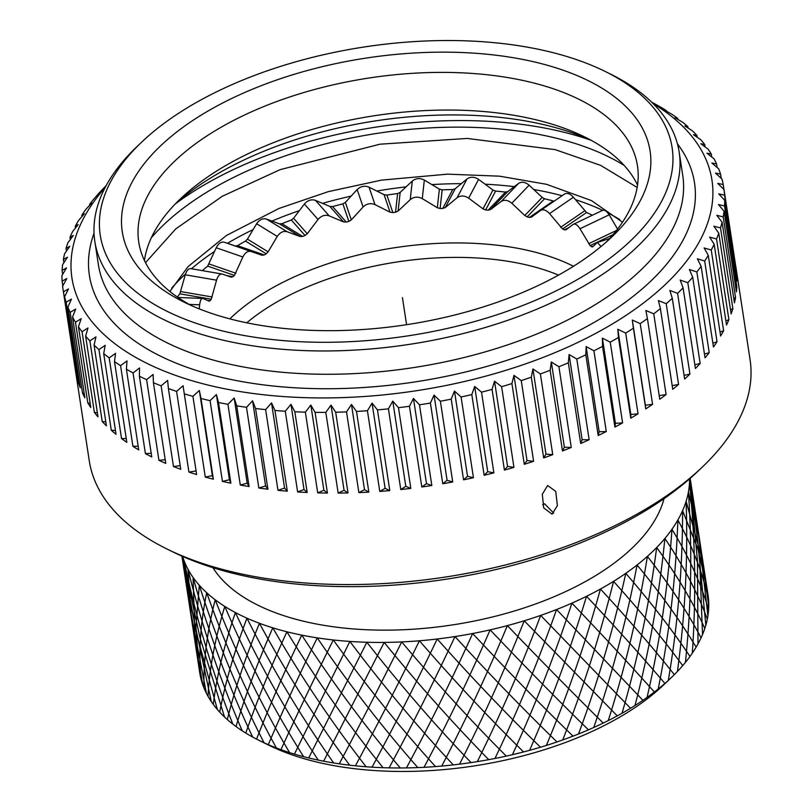 <?xml version="1.0" encoding="UTF-8"?>
<svg xmlns="http://www.w3.org/2000/svg" width="812" height="812" viewBox="0 0 812 812"><rect width="100%" height="100%" fill="white"/><g stroke="black" fill="none" stroke-linecap="round" stroke-linejoin="round"><path stroke-width="1.22" d="M554.231 201.092L553.297 200.98A249.111 125.809 -8.7 0 0 544.558 198.778L542.193 197.417L524.796 215.515L527.14 216.885A213.059 107.6 171.3 0 1 529.322 217.443L531.373 217.169L540.559 210.481C543.238 208.968 546.232 210.003 549.541 213.597L562.574 228.974A213.059 107.6 171.3 0 1 564.35 229.806L565.994 229.806L573.028 224.477C574.987 223.31 577.312 224.731 579.991 228.74L590.131 245.6A213.059 107.6 171.3 0 1 591.43 246.665L592.567 246.899L591.43 246.665L593.623 245.945M592.374 215.2A249.111 125.809 -8.7 0 0 586.538 212.521L573.394 197.214C570.085 193.632 567.091 192.586 564.421 194.098L540.559 210.481M199.224 308.864L199.65 304.784C200.28 300.166 201.396 298.055 203.01 298.451L209.09 301.161L210.217 300.602A213.059 107.6 -8.7 0 1 211.252 299.212L216.56 280.17C218.022 275.623 219.971 273.593 222.407 274.091L231.227 277.176L232.892 276.709A213.059 107.6 -8.7 0 1 233.663 276.05A213.059 107.6 171.3 0 1 234.445 275.41L242.869 256.988C245.082 252.613 247.761 250.776 250.918 251.466L262.114 255.272L264.235 254.948A213.059 107.6 171.3 0 1 266.234 253.811L268.143 251.832L277.268 236.414C280.099 232.303 283.378 230.74 287.113 231.714L300.196 236.546L302.673 236.434A213.059 107.6 171.3 0 1 305.018 235.5L307.271 233.744L318.03 219.463C321.319 215.708 325.033 214.49 329.175 215.84L343.567 221.93L346.277 222.082A213.059 107.6 171.3 0 1 348.855 221.402L351.322 219.91L363.106 206.989C366.669 203.639 370.627 202.848 374.992 204.614L390.054 212.165L392.876 212.602A213.059 107.6 171.3 0 1 395.545 212.226L398.113 211.029L410.243 199.63C413.876 196.727 417.886 196.392 422.281 198.625L437.323 207.74L440.114 208.491A213.059 107.6 171.3 0 1 442.753 208.43L445.27 207.537L457.075 197.742C460.698 195.316 464.555 195.448 468.656 198.148L482.998 208.877L485.627 209.943A213.059 107.6 171.3 0 1 488.103 210.196L490.448 209.618L501.248 201.417L518.584 183.39L507.845 191.53L505.521 192.079A249.111 125.809 -8.7 0 0 495.614 191.094L492.975 190.038L478.593 179.381C474.381 176.691 470.524 176.549 467.012 178.965L455.248 188.699L452.741 189.572A249.111 125.809 -8.7 0 0 442.175 189.835L439.383 189.105L424.331 180.051C419.936 177.828 415.927 178.163 412.293 181.056L400.174 192.393L397.606 193.571A249.111 125.809 -8.7 0 0 386.898 195.083L384.096 194.667L369.054 187.176C364.689 185.42 360.731 186.212 357.158 189.551L345.364 202.411L342.887 203.883A249.111 125.809 -8.7 0 0 332.575 206.573L329.885 206.441L315.533 200.402C311.402 199.062 307.687 200.27 304.388 204.025L293.579 218.255L291.315 220.001A249.111 125.809 -8.7 0 0 281.926 223.716L279.48 223.848L266.458 219.067C262.733 218.093 259.454 219.656 256.612 223.757L247.416 239.134L245.488 241.093A249.111 125.809 -8.7 0 0 237.48 245.671L235.399 245.995L224.285 242.22C221.148 241.54 218.469 243.377 216.236 247.751L207.699 266.123A249.111 125.809 -8.7 0 0 204.543 268.711A249.111 125.809 -8.7 0 0 202.31 270.609M216.56 280.17L185.288 274.801L179.838 293.822A249.111 125.809 -8.7 0 0 177.392 297.06M602.21 210.562C604.229 209.435 606.554 210.866 609.183 214.825L617.962 229.745M518.584 183.39C521.761 181.441 525.283 182.04 529.13 185.197L511.793 203.223L524.796 215.515M542.193 197.417L529.13 185.197M501.248 201.417C504.435 199.458 507.947 200.067 511.793 203.223M573.028 224.477L602.575 210.338M601.022 246.503L597.368 242.483L592.567 246.899M229.837 318.862A213.059 107.6 -8.7 0 1 238.961 310.651A213.059 107.6 171.3 0 1 573.485 266.275M185.288 274.801C186.77 270.264 188.719 268.234 191.135 268.721M177.99 297.476L203.01 298.451M190.759 268.62L222.407 274.091M558.524 275.095A204.959 103.51 171.3 0 0 247.061 322.537A204.959 103.51 -8.7 0 0 246.746 322.8M181.908 556.118L199.752 672.762A257.099 129.839 -8.7 0 0 259.292 740.503L268.62 745.111A246.584 124.53 -8.7 0 0 654.462 693.083A246.584 124.53 -8.7 0 0 663.952 684.617L671.473 677.431A257.099 129.839 -8.7 0 0 708.023 594.983L690.18 478.339M259.292 740.503A257.099 129.839 -8.7 0 0 661.577 686.262A257.099 129.839 -8.7 0 0 671.473 677.431M182.639 556.443A257.099 129.839 -8.7 0 0 375.52 642.414A257.099 129.839 -8.7 0 0 642.363 560.716A257.099 129.839 -8.7 0 0 689.571 478.877M175.25 203.995A290.209 146.556 171.3 0 1 591.227 140.334M664.033 498.669A233.551 117.953 171.3 0 1 623.352 555.915A233.551 117.953 -8.7 0 1 397.058 629.97A233.551 117.953 -8.7 0 1 212.927 567.7M624.174 165.425A277.592 140.192 171.3 0 0 174.255 215.373A277.592 140.192 -8.7 0 0 151.316 237.784M214.601 251.385A263.819 133.239 -8.7 0 0 192.931 267.503A263.819 133.239 -8.7 0 0 191.459 268.742M185.552 273.959A263.819 133.239 -8.7 0 0 171.748 288.087M619.718 219.534A263.819 133.239 -8.7 0 0 607.772 212.856M602.606 210.318A263.819 133.239 -8.7 0 0 575.464 199.671M562.056 195.712A263.819 133.239 -8.7 0 0 533.849 189.521M514.26 186.648A263.819 133.239 -8.7 0 0 485.2 184.202M461.328 183.644A263.819 133.239 -8.7 0 0 431.984 184.598M406.02 186.882A263.819 133.239 -8.7 0 0 376.859 191.023M351.088 196.098A263.819 133.239 -8.7 0 0 322.608 203.355M299.263 210.684A263.819 133.239 -8.7 0 0 271.959 221.067M253.05 229.603A263.819 133.239 -8.7 0 0 227.472 243.306M591.095 140.263A266.975 134.833 -8.7 0 0 180.122 199.782A266.975 134.833 -8.7 0 0 175.351 203.883M637.542 185.065A252.258 127.393 -8.7 0 0 584.813 137.005A252.258 127.393 -8.7 0 0 190.079 190.231A252.258 127.393 -8.7 0 0 180.376 198.889A252.258 127.393 -8.7 0 0 144.434 260.52M606.615 241.712A252.258 127.393 -8.7 0 0 637.461 165.81A252.258 127.393 -8.7 0 0 454.964 72.572A252.258 127.393 -8.7 0 0 184.324 152.565A252.258 127.393 -8.7 0 0 138.75 242.118A252.258 127.393 -8.7 0 0 190.881 305.332M170.51 137.015A266.975 134.833 -8.7 0 0 184.101 302.145A266.975 134.833 -8.7 0 0 601.854 245.813A266.975 134.833 -8.7 0 0 612.126 236.647A266.975 134.833 -8.7 0 0 531.941 61.377A266.975 134.833 -8.7 0 0 170.51 137.015M152.514 132.468A289.255 146.079 -8.7 0 0 141.379 142.404A289.255 146.079 -8.7 0 0 228.263 332.301A289.255 146.079 -8.7 0 0 619.861 250.35A289.255 146.079 -8.7 0 0 605.133 71.436A289.255 146.079 -8.7 0 0 152.514 132.468M141.379 142.404L136.863 146.708A295.568 149.266 -8.7 0 0 94.842 241.499A295.568 149.266 -8.7 0 0 308.661 350.743A295.568 149.266 -8.7 0 0 625.778 257.018A295.568 149.266 -8.7 0 0 679.167 152.088A295.568 149.266 -8.7 0 0 610.726 74.196L605.133 71.436M105.154 187.531A323.734 163.496 -8.7 0 0 226.365 389.1A323.734 163.496 -8.7 0 0 653.467 295.04A323.734 163.496 -8.7 0 0 653.193 103.672M672.295 298.319L684.648 379.031A334.25 168.805 -8.7 0 0 689.936 374.038L677.594 293.335L669.859 290.442L672.295 298.319A334.25 168.805 -8.7 0 1 666.216 303.708L658.4 300.592L660.389 308.57L672.742 389.283A334.25 168.805 -8.7 0 0 675.685 386.857A334.25 168.805 -8.7 0 0 678.568 384.411L672.184 385.639M677.594 293.335A334.25 168.805 -8.7 0 0 683.075 287.824L680.202 280.059L687.815 282.728A334.25 168.805 -8.7 0 0 692.687 277.125L689.388 269.482L696.858 271.959A334.25 168.805 -8.7 0 0 701.101 266.265L697.376 258.774L704.684 261.038A334.25 168.805 -8.7 0 0 708.267 255.303L704.136 247.954L711.251 250.035A334.25 168.805 -8.7 0 0 714.174 244.26L709.647 237.084L716.539 238.972A334.25 168.805 -8.7 0 0 718.782 233.196L713.87 226.193L720.528 227.918A334.25 168.805 -8.7 0 0 722.081 222.153L716.813 215.332L723.198 216.895A334.25 168.805 -8.7 0 0 724.06 211.171L718.447 204.543L724.537 205.964A334.25 168.805 -8.7 0 0 724.7 200.3L718.762 193.875L724.537 195.164A334.25 168.805 -8.7 0 0 724.01 189.582L717.767 183.37L723.208 184.527A334.25 168.805 -8.7 0 0 721.99 179.056L715.463 173.057L720.559 174.113A334.25 168.805 -8.7 0 0 718.64 168.774L711.87 162.999L716.58 163.953A334.25 168.805 -8.7 0 0 713.992 158.766L706.978 153.214L711.312 154.087A334.25 168.805 -8.7 0 0 708.044 149.073L700.827 143.765L704.755 144.566A334.25 168.805 -8.7 0 0 700.827 139.745L693.428 134.67L696.94 135.421A334.25 168.805 -8.7 0 0 692.382 130.803L684.82 125.972L687.916 126.692A334.25 168.805 -8.7 0 0 682.719 122.307L675.046 117.71L677.695 118.4A334.25 168.805 -8.7 0 0 671.9 114.269L664.125 109.914L666.327 110.605A334.25 168.805 -8.7 0 0 659.953 106.727L653.863 103.307A334.25 168.805 -8.7 0 0 651.6 102.099M666.419 111.193L666.327 110.605M677.837 119.374L677.695 118.4M688.119 128.073L687.916 126.692M697.224 137.258L696.94 135.421M705.11 146.911L704.755 144.566M711.748 156.99L711.312 154.087M717.118 167.465L716.58 163.953M721.198 178.335L720.559 174.113M723.979 189.551L723.208 184.527M724.01 189.582L736.362 270.294A334.25 168.805 -8.7 0 0 736.068 268.193A334.25 168.805 -8.7 0 0 735.723 266.103M724.7 200.3L737.052 281.013A334.25 168.805 -8.7 0 0 736.89 275.867L724.537 195.164M724.06 211.171L736.413 291.884A334.25 168.805 -8.7 0 0 736.88 286.677L724.537 205.964M722.081 222.153L734.434 302.866A334.25 168.805 -8.7 0 0 735.54 297.608L723.198 216.895M718.782 233.196L731.135 313.909A334.25 168.805 -8.7 0 0 732.871 308.621L720.528 227.918M714.174 244.26L726.527 324.973A334.25 168.805 -8.7 0 0 728.892 319.684L716.539 238.972M708.267 255.303L720.62 336.006A334.25 168.805 -8.7 0 0 723.604 330.738L711.251 250.035M701.101 266.265L713.454 346.978A334.25 168.805 -8.7 0 0 717.037 341.75L704.684 261.038M692.687 277.125L705.039 357.828A334.25 168.805 -8.7 0 0 709.211 352.662L696.858 271.959M683.075 287.824L695.427 368.526A334.25 168.805 -8.7 0 0 700.167 363.441L687.815 282.728M666.216 303.708L678.568 384.411M106.108 185.745L103.794 188.029A334.25 168.805 -8.7 0 0 98.607 193.591L94.151 198.717A334.25 168.805 -8.7 0 0 89.594 204.37L91.736 202.97L85.707 209.567A334.25 168.805 -8.7 0 0 81.799 215.292L84.357 213.739L78.51 220.539A334.25 168.805 -8.7 0 0 75.252 226.294L78.216 224.599L72.583 231.572A334.25 168.805 -8.7 0 0 69.994 237.358L73.344 235.48L67.944 242.636A334.25 168.805 -8.7 0 0 66.036 248.411L69.761 246.361L64.615 253.689A334.25 168.805 -8.7 0 0 63.397 259.434L67.477 257.191L62.605 264.661A334.25 168.805 -8.7 0 0 62.088 270.366L66.503 267.919L61.935 275.542A334.25 168.805 -8.7 0 0 62.118 281.165L66.838 278.516L62.595 286.26A334.25 168.805 -8.7 0 0 62.92 288.595L89.269 460.78A334.25 168.805 -8.7 0 0 166.673 548.851A334.25 168.805 -8.7 0 0 689.682 478.329A334.25 168.805 -8.7 0 0 702.542 466.849A334.25 168.805 -8.7 0 0 750.065 359.665L736.068 268.193M166.673 548.851L172.266 551.612A327.936 165.618 -8.7 0 0 685.409 482.419A327.936 165.618 -8.7 0 0 698.026 471.163L702.542 466.849M542.69 504.79L544.466 503.704L553.764 513.194M552.048 514.199L543.675 507.865L542.304 494.203L547.664 485.495L555.743 491.382L557.377 505.643L552.048 514.199M62.92 288.595A334.25 168.805 -8.7 0 0 63.468 291.792L75.82 372.495A334.25 168.805 -8.7 0 0 76.937 377.499L64.584 296.796A334.25 168.805 -8.7 0 0 66.158 302.196L78.51 382.909A334.25 168.805 -8.7 0 0 80.256 387.791L67.903 307.088A334.25 168.805 -8.7 0 0 70.157 312.356L82.509 393.059A334.25 168.805 -8.7 0 0 84.884 397.809L72.532 317.106A334.25 168.805 -8.7 0 0 75.465 322.212L87.808 402.914A334.25 168.805 -8.7 0 0 90.802 407.502L78.449 326.8A334.25 168.805 -8.7 0 0 82.042 331.722L94.395 412.435A334.25 168.805 -8.7 0 0 97.988 416.85L85.636 336.138A334.25 168.805 -8.7 0 0 89.878 340.857L102.231 421.57A334.25 168.805 -8.7 0 0 106.413 425.792L94.06 345.08A334.25 168.805 -8.7 0 0 98.942 349.586L111.295 430.289A334.25 168.805 -8.7 0 0 116.045 434.308L103.692 353.596A334.25 168.805 -8.7 0 0 109.184 357.859L121.536 438.561A334.25 168.805 -8.7 0 0 126.834 442.347L114.482 361.644A334.25 168.805 -8.7 0 0 120.572 365.654L132.924 446.356A334.25 168.805 -8.7 0 0 138.75 449.899L126.408 369.196A334.25 168.805 -8.7 0 0 133.056 372.931L145.409 453.634A334.25 168.805 -8.7 0 0 151.753 456.923L139.4 376.22A334.25 168.805 -8.7 0 0 146.596 379.661L158.939 460.374A334.25 168.805 -8.7 0 0 165.77 463.388L153.417 382.685A334.25 168.805 -8.7 0 0 161.121 385.832L173.474 466.535A334.25 168.805 -8.7 0 0 180.751 469.275L168.399 388.562A334.25 168.805 -8.7 0 0 176.58 391.394L188.932 472.107A334.25 168.805 -8.7 0 0 196.636 474.553L184.283 393.84A334.25 168.805 -8.7 0 0 192.921 396.347L205.274 477.06A334.25 168.805 -8.7 0 0 213.363 479.202L201.011 398.489A334.25 168.805 -8.7 0 0 210.064 400.661L222.417 481.374A334.25 168.805 -8.7 0 0 230.872 483.201L218.519 402.498A334.25 168.805 -8.7 0 0 227.939 404.325L240.291 485.028A334.25 168.805 -8.7 0 0 249.081 486.54L236.728 405.838A334.25 168.805 -8.7 0 0 246.493 407.309L258.835 488.022A334.25 168.805 -8.7 0 0 267.919 489.21L255.567 408.507A334.25 168.805 -8.7 0 0 265.625 409.624L277.978 490.326A334.25 168.805 -8.7 0 0 287.306 491.189L274.953 410.486A334.25 168.805 -8.7 0 0 285.276 411.237L297.628 491.95A334.25 168.805 -8.7 0 0 307.18 492.478L294.827 411.765A334.25 168.805 -8.7 0 0 305.363 412.161L317.715 492.864A334.25 168.805 -8.7 0 0 327.439 493.057L315.097 412.354A334.25 168.805 -8.7 0 0 325.805 412.384L338.157 493.087A334.25 168.805 -8.7 0 0 348.023 492.945L335.671 412.232A334.25 168.805 -8.7 0 0 346.521 411.897L358.874 492.61A334.25 168.805 -8.7 0 0 368.841 492.123L356.488 411.42A334.25 168.805 -8.7 0 0 367.42 410.71L379.772 491.422A334.25 168.805 -8.7 0 0 389.801 490.61L377.448 409.908A334.25 168.805 -8.7 0 0 388.43 408.832L400.773 489.545A334.25 168.805 -8.7 0 0 410.821 488.408L398.479 407.695A334.25 168.805 -8.7 0 0 409.451 406.274L421.804 486.977A334.25 168.805 -8.7 0 0 431.832 485.515L419.479 404.802A334.25 168.805 -8.7 0 0 430.411 403.026L442.763 483.739A334.25 168.805 -8.7 0 0 452.731 481.952L440.378 401.24A334.25 168.805 -8.7 0 0 451.218 399.118L463.571 479.831A334.25 168.805 -8.7 0 0 473.437 477.73L461.094 397.017A334.25 168.805 -8.7 0 0 471.802 394.561L484.155 475.274A334.25 168.805 -8.7 0 0 493.879 472.868L481.526 392.166A334.25 168.805 -8.7 0 0 492.062 389.374L504.414 470.087A334.25 168.805 -8.7 0 0 513.955 467.387L501.613 386.685A334.25 168.805 -8.7 0 0 511.925 383.579L524.278 464.291A334.25 168.805 -8.7 0 0 533.606 461.307L521.253 380.605A334.25 168.805 -8.7 0 0 531.312 377.194L543.664 457.907A334.25 168.805 -8.7 0 0 552.739 454.659L540.386 373.946A334.25 168.805 -8.7 0 0 550.14 370.262L562.493 450.964A334.25 168.805 -8.7 0 0 571.272 447.463L558.92 366.75A334.25 168.805 -8.7 0 0 568.339 362.781L580.692 443.494A334.25 168.805 -8.7 0 0 589.147 439.739L576.794 359.036A334.25 168.805 -8.7 0 0 585.838 354.803L598.19 435.516A334.25 168.805 -8.7 0 0 606.28 431.537L593.927 350.825A334.25 168.805 -8.7 0 0 602.555 346.359L614.907 427.071A334.25 168.805 -8.7 0 0 622.601 422.879L610.248 342.167A334.25 168.805 -8.7 0 0 618.429 337.477L630.782 418.18A334.25 168.805 -8.7 0 0 638.049 413.795L625.707 333.082A334.25 168.805 -8.7 0 0 633.401 328.19L645.753 408.903A334.25 168.805 -8.7 0 0 652.574 404.335L640.221 323.623A334.25 168.805 -8.7 0 0 647.408 318.548L659.76 399.25A334.25 168.805 -8.7 0 0 666.094 394.53L653.741 313.818A334.25 168.805 -8.7 0 0 660.389 308.57M62.118 281.165L62.828 285.834M62.088 270.366L62.686 274.273M63.397 259.434L63.894 262.682M66.036 248.411L66.442 251.07M69.994 237.358L70.319 239.479M75.252 226.294L75.506 227.939M81.799 215.292L81.982 216.499M89.594 204.37L89.716 205.182M64.584 296.796L68.482 288.93L63.468 291.792M67.903 307.088L71.436 299.12L66.158 302.196M72.532 317.106L75.689 309.047L70.157 312.356M78.449 326.8L81.21 318.669L75.465 322.212M85.636 336.138L87.98 327.947L82.042 331.722M94.06 345.08L95.989 336.848L89.878 340.857M103.692 353.596L105.184 345.333L98.942 349.586M114.482 361.644L115.548 353.362L109.184 357.859M126.408 369.196L127.017 360.914L120.572 365.654M139.4 376.22L139.552 367.958L133.056 372.931M153.417 382.685L153.113 374.454L146.596 379.661M168.399 388.562L167.637 380.381L161.121 385.832M184.283 393.84L183.076 385.72L176.58 391.394M201.011 398.489L199.346 390.45L192.921 396.347M218.519 402.498L216.398 394.541L210.064 400.661M236.728 405.838L234.16 397.992L227.939 404.325M255.567 408.507L252.562 400.773L246.493 407.309M274.953 410.486L271.523 402.884L265.625 409.624M294.827 411.765L290.98 404.315L285.276 411.237M315.097 412.354L310.844 405.056L305.363 412.161M335.671 412.232L331.032 405.107L325.805 412.384M356.488 411.42L351.474 404.467L346.521 411.897M377.448 409.908L372.079 403.138L367.42 410.71M398.479 407.695L392.764 401.128L388.43 408.832M419.479 404.802L413.45 398.438L409.451 406.274M440.378 401.24L434.055 395.089L430.411 403.026M461.094 397.017L454.487 391.09L451.218 399.118M481.526 392.166L474.675 386.451L471.802 394.561M501.613 386.685L494.528 381.204L492.062 389.374M521.253 380.605L513.976 375.357L511.925 383.579M540.386 373.946L532.936 368.942L531.312 377.194M558.92 366.75L551.328 361.979L550.14 370.262M576.794 359.036L569.08 354.509L568.339 362.781M593.927 350.825L586.132 346.541L585.838 354.803M610.248 342.167L602.392 338.117L602.555 346.359M625.707 333.082L617.81 329.276L618.429 337.477M640.221 323.623L632.325 320.05L633.401 328.19M653.741 313.818L645.875 310.478L647.408 318.548M666.094 394.53L659.202 395.627M652.574 404.335L645.357 405.249L645.753 408.903M632.325 320.05L645.357 405.249M638.049 413.795L630.853 414.475L630.782 418.18M617.81 329.276L630.853 414.475M622.601 422.879L615.425 423.316L614.907 427.071M602.392 338.117L615.425 423.316M606.28 431.537L599.165 431.73L598.19 435.516M586.132 346.541L599.165 431.73M589.147 439.739L582.123 439.698L580.692 443.494M569.08 354.509L582.123 439.698M571.272 447.463L564.37 447.179L562.493 450.964M551.328 361.979L564.37 447.179M552.739 454.659L545.979 454.131L543.664 457.907M532.936 368.942L545.979 454.131M533.606 461.307L527.018 460.556L524.278 464.291M513.976 375.357L527.018 460.556M513.955 467.387L507.571 466.392L504.414 470.087M494.528 381.204L507.571 466.392M493.879 472.868L487.707 471.65L484.155 475.274M474.675 386.451L487.707 471.65M473.437 477.73L467.529 476.279L463.571 479.831M454.487 391.09L467.529 476.279M452.731 481.952L447.087 480.278L442.763 483.739M434.055 395.089L447.087 480.278M431.832 485.515L426.483 483.627L421.804 486.977M413.45 398.438L426.483 483.627M410.821 488.408L405.797 486.317L400.773 489.545M392.764 401.128L405.797 486.317M389.801 490.61L385.111 488.327L379.772 491.422M372.079 403.138L385.111 488.327M368.841 492.123L364.507 489.656L358.874 492.61M351.474 404.467L364.507 489.656M348.023 492.945L344.065 490.296L338.157 493.087M331.032 405.107L344.065 490.296M327.439 493.057L323.876 490.245L317.715 492.864M310.844 405.056L323.876 490.245M307.18 492.478L304.013 489.504L297.628 491.95M290.98 404.315L304.013 489.504M287.306 491.189L284.565 488.073L277.978 490.326M271.523 402.884L284.565 488.073M267.919 489.21L265.595 485.962L258.835 488.022M252.562 400.773L265.595 485.962M249.081 486.54L247.193 483.181L240.291 485.028M234.16 397.992L247.193 483.181M230.872 483.201L229.431 479.73L222.417 481.374M216.398 394.541L229.431 479.73M213.363 479.202L212.379 475.639L205.274 477.06M199.346 390.45L212.379 475.639M196.078 470.919L188.932 472.107M180.193 465.641L173.474 466.535M165.212 459.744L158.939 460.374M151.184 453.248L145.409 453.634M138.182 446.174L132.924 446.356M126.256 438.561L121.536 438.561M115.446 430.431L111.295 430.289M105.804 421.814L102.231 421.57M97.359 412.75L94.395 412.435M90.152 403.259L87.808 402.914M84.204 393.384L82.509 393.059M79.546 383.152L78.51 382.909M689.936 374.038L684.08 375.367M700.167 363.441L694.859 364.821M709.211 352.662L704.461 354.073M717.037 341.75L712.865 343.141M723.604 330.738L720.021 332.078M728.892 319.684L725.908 320.923M732.871 308.621L730.495 309.727M735.54 297.608L733.764 298.512M736.88 286.677L735.713 287.336M736.89 275.867L736.322 276.222M198.006 661.333L200.331 675.98M193.479 631.766L202.767 684.76M189.358 604.798L206.421 693.296M185.562 580.062L211.282 701.538M182.071 557.215L196.656 634.02L217.332 709.444M182.192 556.25L199.955 637.521L224.528 716.996M181.969 556.149L182.984 563.152M187.288 591.309L184.111 560.737C195.641 616.623 211.891 671.088 232.841 724.131M191.327 617.729L187.978 569.222C201.447 624.672 219.534 678.538 242.24 730.83M195.144 642.637L193.053 577.403C208.41 632.355 228.284 685.572 252.664 737.052M198.747 666.216L195.966 626.884L199.305 585.259C216.52 639.643 238.099 692.149 264.062 742.777M201.041 679.096C198.524 652.158 200.402 623.362 206.705 592.73C225.716 646.494 248.939 698.249 276.395 747.974M203.913 687.794C203.416 660.45 207.182 631.117 215.21 599.794C235.957 652.878 260.753 703.821 289.59 752.612M207.994 696.229C209.506 668.408 215.099 638.465 224.782 606.412C247.203 658.765 273.471 708.856 303.576 756.672M213.282 704.359C216.753 676 224.122 645.398 235.389 612.552C259.393 664.125 287.032 713.322 318.304 760.133M219.737 712.144C225.117 683.176 234.191 651.863 246.96 618.186C272.467 668.936 301.384 717.199 333.691 762.976M227.33 719.554C234.577 689.916 245.275 657.832 259.444 623.281C286.362 673.158 316.436 720.467 349.667 765.188M236.028 726.537C245.062 696.188 257.313 663.282 272.781 627.818C301.019 676.792 332.138 723.106 366.141 766.772M245.792 733.074C256.541 701.944 270.254 668.174 286.91 631.777C316.345 679.806 348.399 725.116 383.051 767.695M256.562 739.133C268.955 707.171 284.017 672.498 301.76 635.126C332.291 682.192 365.136 726.476 400.306 767.979M268.295 744.665C282.231 711.83 298.542 676.234 317.248 637.867C348.764 683.937 382.29 727.176 417.815 767.604M280.942 749.669C296.309 715.92 313.777 679.35 333.316 639.968C365.684 685.023 399.748 727.227 435.506 766.569M294.421 754.104L349.881 641.429C382.97 685.47 417.439 726.618 453.289 764.894M308.682 757.961L366.851 642.251C400.549 685.247 435.283 725.36 471.072 762.59M323.643 761.199L384.157 642.414C418.312 684.374 453.187 723.451 488.763 759.646M339.254 763.828C359.28 726.07 380.097 685.44 401.707 641.916C436.196 682.841 471.061 720.904 506.292 756.094M355.412 765.817C376.291 727.004 397.626 685.328 419.418 640.78C454.101 680.669 488.824 717.727 523.567 751.942M372.048 767.167C393.647 727.288 415.368 684.557 437.201 638.993C471.945 677.858 506.383 713.941 540.498 747.223M389.09 767.868C411.278 726.902 433.243 683.136 454.984 636.567C489.636 674.427 523.649 709.556 557.012 741.945M406.436 767.919C429.081 725.867 451.147 681.075 472.655 633.522C507.094 670.397 540.548 704.613 573.018 736.149M424.026 767.31C446.965 724.182 469.011 678.365 490.143 629.858C524.227 665.779 557.002 699.112 588.456 729.846M441.758 766.061C464.86 721.858 486.733 675.036 507.368 625.616C540.954 660.603 572.917 693.093 603.225 723.076M459.551 764.153C482.673 718.894 504.232 671.108 524.227 620.784L617.272 715.879M477.314 761.626C500.314 715.321 521.426 666.581 540.66 615.415L630.518 708.277M494.955 758.469C517.691 711.15 538.224 661.496 556.565 609.528L642.911 700.309M512.402 754.703C534.732 706.389 554.555 655.873 571.892 603.143C602.24 634.822 629.736 664.449 654.381 692.027M529.566 750.349C551.348 701.081 570.328 649.732 586.538 596.292C615.77 627.26 641.886 656.319 664.866 683.45M546.364 745.426C567.456 695.245 585.482 643.104 600.454 589.025C628.458 619.333 653.081 647.874 674.336 674.64M562.706 739.965C582.975 688.901 599.926 636.029 613.557 581.351C640.232 611.06 663.292 639.156 682.719 665.627M578.52 733.987C597.845 682.09 613.598 628.539 625.788 573.333C651.031 602.504 672.437 630.213 689.997 656.461M593.724 727.522C611.974 674.843 626.428 620.662 637.085 564.99C660.816 593.684 680.497 621.089 696.117 647.184M608.249 720.589C625.301 667.19 638.354 612.451 647.397 556.372C669.524 584.66 687.409 611.822 701.071 637.846M622.022 713.251C637.765 659.182 649.316 603.935 656.675 547.521C677.117 575.464 693.164 602.453 704.806 628.488M634.984 705.516C649.306 650.838 659.273 595.155 664.876 538.478C683.572 566.157 697.721 593.044 707.323 619.15M647.052 697.427C659.862 642.211 668.164 586.162 671.95 529.292C688.83 556.758 701.05 583.625 708.612 609.883M658.187 689.033C669.382 633.34 675.939 576.997 677.868 519.995C692.89 547.339 703.151 574.257 708.653 600.738M668.317 680.375C677.827 624.276 682.587 567.7 682.598 510.646L697.863 548.851L706.765 586.721M677.411 671.494C685.145 615.049 688.048 558.321 686.13 501.288L703.141 563.041M685.409 662.419C691.296 605.711 692.311 548.902 688.424 491.97L699.315 538.031M692.281 653.203C696.27 596.312 695.346 539.483 689.489 482.724L695.255 511.489M690.159 478.359L690.921 483.201M689.977 478.522L697.478 561.041L697.995 643.906M690.596 481.08L699.579 557.56L702.522 634.548M694.118 504.059L705.831 625.189M697.924 528.957L707.922 615.882M702.076 556.098L708.764 606.655M706.633 585.888L708.368 597.561M402.437 297.639L406.579 324.688M590.131 245.6L612.999 234.698M564.35 229.806L568.867 227.644M562.574 228.974L586.538 212.521M529.322 217.443L553.297 200.98M527.14 216.885L544.558 198.778M488.103 210.196L505.521 192.079M485.627 209.943L495.614 191.094M442.753 208.43L452.741 189.572M440.114 208.491L442.175 189.835M395.545 212.226L397.606 193.571M392.876 212.602L386.898 195.083M348.855 221.402L342.887 203.883M346.277 222.082L332.575 206.573M305.018 235.5L291.315 220.001M302.673 236.434L281.926 223.716M234.445 275.41L207.699 266.123M232.892 276.709L226.893 275.674M211.252 299.212L179.838 293.822M210.217 300.602L207.557 300.511M266.234 253.811L245.488 241.093M264.235 254.948L237.48 245.671M490.448 209.618L507.845 191.53M199.65 304.784L189.216 304.409M212.186 296.979L180.812 291.599M679.167 152.088L682.74 175.402A295.568 149.266 171.3 0 1 629.341 280.333A295.568 149.266 171.3 0 1 312.234 374.058A295.568 149.266 171.3 0 1 98.414 264.813L94.842 241.499M677.452 143.886A306.073 154.574 171.3 0 1 639.206 291.437A306.073 154.574 171.3 0 1 272.396 385.923A306.073 154.574 171.3 0 1 94.04 233.166M540.721 210.369L564.421 194.098M549.541 213.597L573.394 197.214M560.625 227.319L584.569 210.887M579.991 228.74L609.183 214.825M588.68 243.712L616.501 230.446M235.906 273.268L209.191 264.002M242.869 256.988L216.236 247.751M250.918 251.466L224.285 242.22M262.114 255.272L235.399 245.995M268.143 251.832L247.416 239.134M277.268 236.414L256.612 223.757M287.113 231.714L266.458 219.067M300.196 236.546L279.48 223.848M307.271 233.744L293.579 218.255M318.03 219.463L304.388 204.025M329.175 215.84L315.533 200.402M343.567 221.93L329.885 206.441M351.322 219.91L345.364 202.411M363.106 206.989L357.158 189.551M374.992 204.614L369.054 187.176M390.054 212.165L384.096 194.667M398.113 211.029L400.174 192.393M410.243 199.63L412.293 181.056M422.281 198.625L424.331 180.051M437.323 207.74L439.383 189.105M445.27 207.537L455.248 188.699M457.075 197.742L467.012 178.965M468.656 198.148L478.593 179.381M482.998 208.877L492.975 190.038M622.52 222.194L591.41 200.564L546.435 184.283L499.481 176.174L447.503 174.154L381.437 180.132L328.292 191.642L278.892 208.491L226.446 235.47L188.069 266.62L169.87 291.457M637.166 187.46L600.647 165.364L555.175 149.631L467.265 138.436L379.996 144.191L280.089 169.657L222.285 196.26L175.707 228.943L145.51 262.692M597.348 242.483L609.65 238.484"/></g></svg>
